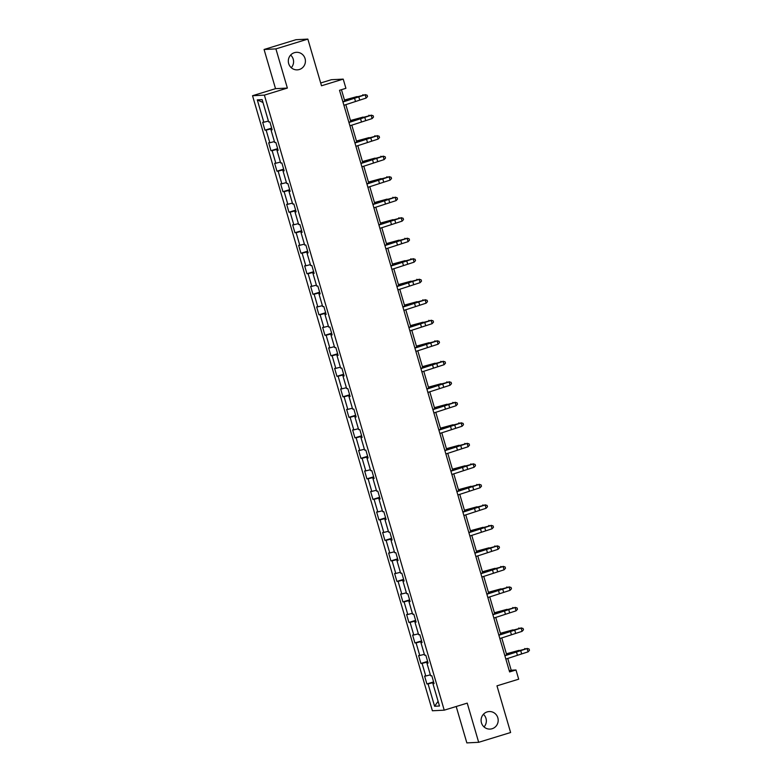 <?xml version="1.0" encoding="UTF-8"?>
<svg xmlns="http://www.w3.org/2000/svg" width="782" height="782" viewBox="0 0 782 782"><rect width="100%" height="100%" fill="white"/><g stroke="black" fill="none" stroke-linecap="round" stroke-linejoin="round"><path stroke-width="1.17" d="M483.413 714.298A8.778 8.534 -92.9 0 1 484.048 726.928M487.186 711.903A8.778 8.534 -92.9 0 1 498.066 718.844A8.778 8.534 -92.9 0 1 490.089 729.088A8.778 8.534 -92.9 0 1 487.186 711.903M290.64 55.072A8.778 8.534 -92.9 0 1 291.275 67.702M294.413 52.677A8.778 8.534 -92.9 0 1 305.293 59.608A8.778 8.534 -92.9 0 1 297.316 69.862A8.778 8.534 -92.9 0 1 294.413 52.677M456.199 706.508L466.844 742.9L478.682 742.304L510.617 732.519L496.971 685.843L518.691 679.187L515.993 669.979L511.203 670.223L507.743 658.405M252.537 95.717L432.387 710.77L444.225 710.173L264.375 95.121L252.537 95.717L275.528 88.669L287.365 88.073L275.909 48.895L264.072 49.481L275.528 88.669M264.072 49.481L296.016 39.696L307.854 39.1L321.5 85.776L343.22 79.119L331.382 79.705L320.679 82.99M275.909 48.895L307.854 39.1M434 683.243L432.935 683.663L434.098 683.605L431.791 675.716L430.628 675.775L426.933 663.146L428.106 663.097L425.799 655.199L424.626 655.257L420.941 642.638L422.104 642.579L419.797 634.691L418.634 634.749L414.939 622.13L416.112 622.071L413.805 614.183L412.632 614.241L408.947 601.622L410.11 601.563L407.803 593.675L406.64 593.734L402.945 581.104L404.118 581.046L401.811 573.157L400.638 573.216L396.953 560.596L398.116 560.538L395.809 552.649L394.646 552.708L390.951 540.088L392.114 540.03L389.807 532.141L388.644 532.2L384.949 519.58L386.122 519.522L383.815 511.633L382.642 511.692L378.957 499.063L380.12 499.004L377.814 491.116L376.65 491.174L372.955 478.555L374.128 478.496L371.821 470.608L370.648 470.666L366.963 458.047L368.127 457.988L365.82 450.1L364.656 450.158L360.961 437.539L362.125 437.48L359.828 429.592L358.655 429.641L354.96 417.021L356.133 416.962L353.826 409.074L352.653 409.133L348.968 396.513L350.131 396.454L347.824 388.566L346.661 388.625L342.966 376.005L344.139 375.947L341.832 368.058L340.659 368.117L336.974 355.487L338.137 355.429L335.83 347.54L334.667 347.599L330.972 334.979L332.145 334.921L329.838 327.032L328.665 327.091L324.98 314.472L326.143 314.413L323.836 306.524L322.673 306.583L318.978 293.964L320.141 293.905L317.834 286.017L316.671 286.075L312.976 273.446L314.149 273.387L311.842 265.499L310.669 265.557L306.984 252.938L308.147 252.879L305.84 244.991L304.677 245.049L300.982 232.43L302.155 232.371L299.848 224.483L298.675 224.542L294.99 211.922L296.153 211.863L293.846 203.975L292.683 204.034L288.988 191.404L290.161 191.346L287.854 183.457L286.681 183.516L282.996 170.896L284.159 170.838L281.852 162.949L280.689 163.008L276.994 150.388L278.157 150.33L275.851 142.441L274.687 142.5L270.992 129.871L272.165 129.812L269.858 121.924L268.685 121.982L262.156 99.637L257.288 99.881L262.987 102.481M432.935 683.663L439.474 706.009L434.606 706.254L428.077 683.908L426.904 683.967L433.609 681.904M257.288 99.881L263.827 122.227L262.664 122.285L264.971 130.174L266.134 130.115L269.829 142.744L268.656 142.803L270.963 150.691L272.136 150.633L275.821 163.252L274.658 163.311L276.965 171.199L278.128 171.141L281.823 183.76L280.65 183.819L282.957 191.707L284.13 191.649L287.815 204.268L286.652 204.327L288.959 212.215L290.122 212.157L293.817 224.786L292.644 224.845L294.951 232.733L296.124 232.674L299.809 245.294L298.646 245.353L300.953 253.241L302.116 253.182L305.811 265.802L304.648 265.86L306.955 273.749L308.118 273.69L311.813 286.32L310.64 286.368L312.947 294.267L314.12 294.208L317.805 306.827L316.642 306.886L318.948 314.775L320.112 314.716L323.807 327.335L322.634 327.394L324.941 335.283L326.114 335.224L329.799 347.843L328.635 347.902L330.942 355.79L332.106 355.732L335.801 368.361L334.628 368.42L336.934 376.308L338.107 376.25L341.802 388.869L340.629 388.928L342.936 396.816L344.1 396.757L347.795 409.377L346.631 409.436L348.938 417.324L350.101 417.265L353.796 429.885L352.623 429.944L354.93 437.832L356.103 437.773L359.788 450.403L358.625 450.461L360.932 458.35L362.095 458.291L365.79 470.911L364.617 470.969L366.924 478.858L368.097 478.799L371.782 491.419L370.619 491.477L372.926 499.366L374.089 499.307L377.784 511.927L376.621 511.985L378.928 519.874L380.091 519.825L383.786 532.444L382.613 532.503L384.92 540.391L386.093 540.333L389.778 552.952L388.615 553.011L390.922 560.899L392.085 560.841L395.78 573.46L394.607 573.519L396.914 581.407L398.087 581.349L401.772 593.978L400.609 594.037L402.916 601.925L404.079 601.866L407.774 614.486L406.601 614.544L408.908 622.433L410.081 622.374L413.766 634.994L412.603 635.052L414.91 642.941L416.073 642.882L419.768 655.502L418.605 655.56L420.912 663.449L422.075 663.39L425.77 676.019L424.597 676.078L426.904 683.967M343.22 79.119L345.908 88.317L339.525 90.282L509.61 671.933L515.993 669.979M427.998 662.735L426.933 663.146M425.77 676.019L430.354 674.846M422.075 663.39L427.764 661.943M422.006 642.227L420.941 642.638M419.768 655.502L424.362 654.338M416.073 642.882L421.772 641.426M416.004 621.71L414.939 622.13M413.766 634.994L418.36 633.821M410.081 622.374L415.77 620.918M410.003 601.202L408.947 601.622M407.774 614.486L412.358 613.313M404.079 601.866L409.778 600.41M404.011 580.694L402.945 581.104M401.772 593.978L406.366 592.805M398.087 581.349L403.776 579.902M398.009 560.176L396.953 560.596M395.78 573.46L400.364 572.287M392.085 560.841L397.784 559.384M392.017 539.668L390.951 540.088M389.778 552.952L394.372 551.779M386.093 540.333L391.782 538.876M386.015 519.16L384.949 519.58M383.786 532.444L388.371 531.271M380.091 519.825L385.78 518.368M380.023 498.652L378.957 499.063M377.784 511.927L382.378 510.763M374.089 499.307L379.788 497.86M374.021 478.134L372.955 478.555M371.782 491.419L376.377 490.246M368.097 478.799L373.786 477.343M368.019 457.626L366.963 458.047M365.79 470.911L370.375 469.738M362.095 458.291L367.794 456.835M362.027 437.118L360.961 437.539M359.788 450.403L364.383 449.23M356.103 437.773L361.792 436.327M356.025 416.611L354.96 417.021M353.796 429.885L358.381 428.722M350.101 417.265L355.79 415.819M350.033 396.093L348.968 396.513M347.795 409.377L352.389 408.204M344.1 396.757L349.798 395.301M344.031 375.585L342.966 376.005M341.802 388.869L346.387 387.696M338.107 376.25L343.797 374.793M338.029 355.077L336.974 355.487M335.801 368.361L340.395 367.188M332.106 355.732L337.804 354.285M332.037 334.569L330.972 334.979M329.799 347.843L334.393 346.67M326.114 335.224L331.803 333.767M326.035 314.051L324.98 314.472M323.807 327.335L328.391 326.162M320.112 314.716L325.811 313.259M320.043 293.543L318.978 293.964M317.805 306.827L322.399 305.654M314.12 294.208L319.809 292.751M314.041 273.035L312.976 273.446M311.813 286.32L316.397 285.147M308.118 273.69L313.807 272.244M308.049 252.518L306.984 252.938M305.811 265.802L310.405 264.629M302.116 253.182L307.815 251.726M302.048 232.01L300.982 232.43M299.809 245.294L304.403 244.121M296.124 232.674L301.813 231.218M296.046 211.502L294.99 211.922M293.817 224.786L298.411 223.613M290.122 212.157L295.821 210.71M290.054 190.994L288.988 191.404M287.815 204.268L292.409 203.105M284.13 191.649L289.819 190.202M284.052 170.476L282.996 170.896M281.823 183.76L286.408 182.587M278.128 171.141L283.827 169.684M278.06 149.968L276.994 150.388M275.821 163.252L280.415 162.079M272.136 150.633L277.825 149.176M272.058 129.46L270.992 129.871M269.829 142.744L274.414 141.571M266.134 130.115L271.823 128.668M263.827 122.227L268.422 121.054M287.365 88.073L264.375 95.121M478.682 742.304L467.225 703.126L444.225 710.173M506.716 654.876L501.751 637.897M500.715 634.368L495.749 617.389M494.713 613.86L489.747 596.871M488.721 593.342L483.755 576.363M482.719 572.835L477.753 555.855M476.727 552.327L471.761 535.347M470.725 531.809L465.759 514.83M464.733 511.301L459.767 494.322M458.731 490.793L453.765 473.814M452.729 470.285L447.763 453.296M446.737 449.767L441.771 432.788M440.735 429.259L435.77 412.28M434.743 408.751L429.777 391.772M428.741 388.243L423.776 371.255M422.739 367.726L417.774 350.747M416.747 347.218L411.782 330.239M410.745 326.71L405.78 309.731M404.753 306.202L399.788 289.213M398.752 285.684L393.786 268.705M392.76 265.176L387.794 248.197M386.758 244.668L381.792 227.679M380.756 224.151L375.79 207.171M374.764 203.643L369.798 186.663M368.762 183.135L363.796 166.155M362.77 162.627L357.804 145.638M356.768 142.109L351.802 125.13M350.776 121.601L345.81 104.622M344.774 101.093L341.441 89.686M434.606 706.254L438.096 701.307M428.077 683.908L433.766 682.451M509.278 670.809L511.203 670.223M264.971 130.174L271.667 128.121M270.963 150.691L277.669 148.629M276.965 171.199L283.661 169.147M282.957 191.707L289.663 189.655M288.959 212.215L295.655 210.162M294.951 232.733L301.657 230.68M300.953 253.241L307.658 251.188M306.955 273.749L313.65 271.696M312.947 294.267L319.652 292.204M318.948 314.775L325.644 312.722M324.941 335.283L331.646 333.23M330.942 355.79L337.648 353.738M336.934 376.308L343.64 374.246M342.936 396.816L349.642 394.763M348.938 417.324L355.634 415.271M354.93 437.832L361.636 435.779M360.932 458.35L367.628 456.287M366.924 478.858L373.63 476.805M372.926 499.366L379.632 497.313M378.928 519.874L385.624 517.821M384.92 540.391L391.626 538.339M390.922 560.899L397.618 558.847M396.914 581.407L403.62 579.354M402.916 601.925L409.612 599.862M408.908 622.433L415.613 620.38M414.91 642.941L421.615 640.888M420.912 663.449L427.607 661.396M342.946 101.992L365.165 94.788L358.655 96.489A10.293 0.577 -16.3 0 0 352.291 98.493L342.878 101.748M343.904 105.277L366.123 98.073L365.165 94.788L367.139 95.218L367.53 96.528L366.123 98.073M365.096 94.602L367.139 95.218M344.461 100.008L357.1 96.567A10.293 0.577 163.7 0 1 350.307 98.591L344.51 100.194M362.985 95.218L362.838 94.72L363.61 95.042M348.938 122.5L371.157 115.296L364.656 116.997A10.293 0.577 -16.3 0 0 358.293 119.001L348.87 122.256M349.906 125.785L372.124 118.581L371.157 115.296L373.141 115.726L373.522 117.036L372.124 118.581M371.088 115.12L373.141 115.726M354.94 143.008L377.159 135.804L370.648 137.515A10.293 0.577 -16.3 0 0 364.295 139.519L354.872 142.764M355.898 146.293L378.117 139.088L377.159 135.804L379.133 136.234L379.524 137.554L378.117 139.088M377.09 135.628L379.133 136.234M350.453 120.516L363.092 117.075A10.293 0.577 163.7 0 1 356.309 119.108L350.512 120.711M368.987 115.736L368.84 115.228L369.603 115.55M356.455 141.034L369.094 137.593A10.293 0.577 163.7 0 1 362.301 139.616L356.504 141.219M374.979 136.244L374.832 135.736L375.604 136.058M360.942 163.516L383.151 156.312L376.65 158.023A10.293 0.577 -16.3 0 0 370.287 160.027L360.864 163.282M361.9 166.81L384.118 159.606L383.151 156.312L385.135 156.742L385.516 158.062L384.118 159.606M383.082 156.136L385.135 156.742M366.934 184.034L389.153 176.83L382.642 178.531A10.293 0.577 -16.3 0 0 376.289 180.534L366.866 183.79M367.892 187.318L390.11 180.114L389.153 176.83L391.137 177.26L391.518 178.57L390.11 180.114M389.084 176.644L391.137 177.26M372.936 204.542L395.154 197.338L388.644 199.039A10.293 0.577 -16.3 0 0 382.281 201.042L372.858 204.298M373.894 207.826L396.112 200.622L395.154 197.338L397.129 197.768L397.51 199.087L396.112 200.622M395.076 197.162L397.129 197.768M362.447 161.542L375.086 158.101A10.293 0.577 163.7 0 1 368.302 160.124L362.506 161.727M380.981 156.752L380.834 156.253L381.596 156.576M368.449 182.05L381.088 178.609A10.293 0.577 163.7 0 1 374.295 180.632L368.508 182.245M386.973 177.26L386.826 176.761L387.598 177.084M374.441 202.558L387.09 199.117A10.293 0.577 163.7 0 1 380.296 201.15L374.5 202.753M392.975 197.778L392.828 197.269L393.6 197.592M378.928 225.05L401.146 217.846L394.646 219.556A10.293 0.577 -16.3 0 0 388.283 221.56L378.859 224.815M379.896 228.344L402.114 221.13L401.146 217.846L403.131 218.276L403.512 219.595L402.114 221.13M401.078 217.67L403.131 218.276M380.443 223.075L393.082 219.634A10.293 0.577 163.7 0 1 386.298 221.658L380.502 223.261M398.976 218.286L398.82 217.777L399.592 218.1M384.93 245.568L407.148 238.354L400.638 240.064A10.293 0.577 -16.3 0 0 394.275 242.068L384.861 245.323M385.888 248.852L408.106 241.648L407.148 238.354L409.123 238.793L409.514 240.103L408.106 241.648M407.08 238.178L409.123 238.793M386.445 243.583L399.084 240.142A10.293 0.577 163.7 0 1 392.29 242.166L386.494 243.769M404.968 238.793L404.822 238.295L405.594 238.618M390.922 266.075L413.14 258.871L406.64 260.572A10.293 0.577 -16.3 0 0 400.276 262.576L390.853 265.831M391.89 269.36L414.108 262.156L413.14 258.871L415.125 259.301L415.506 260.611L414.108 262.156M413.072 258.686L415.125 259.301M392.437 264.091L405.076 260.65A10.293 0.577 163.7 0 1 398.292 262.674L392.496 264.287M410.97 259.311L410.824 258.803L411.586 259.125M396.924 286.583L419.142 279.379L412.632 281.08A10.293 0.577 -16.3 0 0 406.278 283.094L396.855 286.339M397.882 289.868L420.1 282.664L419.142 279.379L421.117 279.809L421.508 281.129L420.1 282.664M419.074 279.203L421.117 279.809M398.439 284.599L411.078 281.158A10.293 0.577 163.7 0 1 404.284 283.192L398.488 284.795M416.962 279.819L416.816 279.311L417.588 279.633M402.925 307.091L425.144 299.887L418.634 301.598A10.293 0.577 -16.3 0 0 412.27 303.602L402.847 306.857M403.883 310.386L426.102 303.181L425.144 299.887L427.119 300.317L427.5 301.637L426.102 303.181M425.066 299.711L427.119 300.317M404.431 305.117L417.07 301.676A10.293 0.577 163.7 0 1 410.286 303.699L404.49 305.303M422.964 300.327L422.818 299.829L423.59 300.141M408.918 327.609L431.136 320.405L424.626 322.106A10.293 0.577 -16.3 0 0 418.272 324.11L408.849 327.365M409.885 330.894L432.094 323.689L431.136 320.405L433.12 320.835L433.502 322.145L432.094 323.689M431.068 320.219L433.12 320.835M410.433 325.625L423.072 322.184A10.293 0.577 163.7 0 1 416.278 324.207L410.491 325.811M428.956 320.835L428.81 320.337L429.582 320.659M414.919 348.117L437.138 340.913L430.628 342.614A10.293 0.577 -16.3 0 0 424.264 344.618L414.851 347.873M415.877 351.401L438.096 344.197L437.138 340.913L439.113 341.343L439.494 342.653L438.096 344.197M437.07 340.737L439.113 341.343M416.435 346.133L429.074 342.692A10.293 0.577 163.7 0 1 422.28 344.725L416.483 346.328M434.958 341.353L434.812 340.844L435.584 341.167M420.912 368.625L443.13 361.421L436.63 363.131A10.293 0.577 -16.3 0 0 430.266 365.135L420.843 368.381M421.879 371.909L444.098 364.705L443.13 361.421L445.114 361.851L445.496 363.171L444.098 364.705M443.062 361.245L445.114 361.851M422.427 366.65L435.066 363.21A10.293 0.577 163.7 0 1 428.282 365.233L422.485 366.836M440.96 361.861L440.804 361.352L441.576 361.675M426.913 389.133L449.132 381.929L442.622 383.639A10.293 0.577 -16.3 0 0 436.258 385.643L426.845 388.898M427.871 392.427L450.09 385.223L449.132 381.929L451.106 382.359L451.497 383.679L450.09 385.223M449.063 381.753L451.106 382.359M428.428 387.158L441.068 383.718A10.293 0.577 163.7 0 1 434.274 385.741L428.477 387.344M446.952 382.369L446.805 381.87L447.578 382.193M432.905 409.651L455.124 402.447L448.624 404.147A10.293 0.577 -16.3 0 0 442.26 406.151L432.837 409.406M433.873 412.935L456.092 405.731L455.124 402.447L457.108 402.877L457.49 404.186L456.092 405.731M455.056 402.261L457.108 402.877M434.421 407.666L447.06 404.226A10.293 0.577 163.7 0 1 440.276 406.249L434.479 407.852M452.954 402.877L452.807 402.378L453.57 402.701M438.907 430.159L461.126 422.954L454.616 424.655A10.293 0.577 -16.3 0 0 448.262 426.659L438.839 429.914M439.865 433.443L462.084 426.239L461.126 422.954L463.1 423.385L463.491 424.704L462.084 426.239M461.057 422.779L463.1 423.385M440.422 428.174L453.061 424.734A10.293 0.577 163.7 0 1 446.268 426.767L440.481 428.37M458.946 423.394L458.799 422.886L459.572 423.209M444.909 450.667L467.128 443.462L460.618 445.173A10.293 0.577 -16.3 0 0 454.254 447.177L444.831 450.432M445.867 453.961L468.086 446.747L467.128 443.462L469.102 443.893L469.483 445.212L468.086 446.747M467.05 443.286L469.102 443.893M446.414 448.692L459.054 445.251A10.293 0.577 163.7 0 1 452.27 447.275L446.473 448.878M464.948 443.902L464.801 443.394L465.573 443.717M450.901 471.184L473.12 463.97L466.619 465.681A10.293 0.577 -16.3 0 0 460.256 467.685L450.833 470.94M451.869 474.469L474.078 467.265L473.12 463.97L475.104 464.41L475.485 465.72L474.078 467.265M473.051 463.794L475.104 464.41M452.416 469.2L465.055 465.759A10.293 0.577 163.7 0 1 458.262 467.783L452.475 469.386M470.94 464.41L470.793 463.912L471.566 464.234M456.903 491.692L479.122 484.488L472.611 486.189A10.293 0.577 -16.3 0 0 466.248 488.193L456.835 491.448M457.861 494.977L480.08 487.773L479.122 484.488L481.096 484.918L481.487 486.228L480.08 487.773M479.053 484.302L481.096 484.918M458.418 489.708L471.057 486.267A10.293 0.577 163.7 0 1 464.264 488.291L458.467 489.903M476.942 484.928L476.795 484.42L477.567 484.742M462.895 512.2L485.114 504.996L478.613 506.697A10.293 0.577 -16.3 0 0 472.25 508.711L462.827 511.956M463.863 515.485L486.081 508.28L485.114 504.996L487.098 505.426L487.479 506.746L486.081 508.28M485.045 504.82L487.098 505.426M464.41 510.216L477.049 506.775A10.293 0.577 163.7 0 1 470.265 508.808L464.469 510.411M482.944 505.436L482.797 504.928L483.559 505.25M468.897 532.708L491.116 525.504L484.605 527.215A10.293 0.577 -16.3 0 0 478.252 529.218L468.829 532.474M469.855 536.002L492.073 528.788L491.116 525.504L493.09 525.934L493.481 527.254L492.073 528.788M491.047 525.328L493.09 525.934M470.412 530.734L483.051 527.293A10.293 0.577 163.7 0 1 476.258 529.316L470.461 530.919M488.936 525.944L488.789 525.445L489.561 525.758M474.899 553.226L497.108 546.012L490.607 547.723A10.293 0.577 -16.3 0 0 484.244 549.726L474.821 552.982M475.857 556.51L498.075 549.306L497.108 546.012L499.092 546.452L499.473 547.762L498.075 549.306M497.039 545.836L499.092 546.452M476.404 551.242L489.043 547.801A10.293 0.577 163.7 0 1 482.259 549.824L476.463 551.427M494.938 546.452L494.791 545.953L495.553 546.276M480.891 573.734L503.109 566.53L496.599 568.231A10.293 0.577 -16.3 0 0 490.246 570.234L480.822 573.489M481.849 577.018L504.067 569.814L503.109 566.53L505.084 566.96L505.475 568.27L504.067 569.814M503.041 566.344L505.084 566.96M482.406 571.75L495.045 568.309A10.293 0.577 163.7 0 1 488.251 570.342L482.465 571.945M500.93 566.97L500.783 566.461L501.555 566.784M486.893 594.242L509.111 587.038L502.601 588.748A10.293 0.577 -16.3 0 0 496.238 590.752L486.815 593.997M487.851 597.526L510.069 590.322L509.111 587.038L511.086 587.468L511.467 588.787L510.069 590.322M509.033 586.862L511.086 587.468M488.398 592.267L501.037 588.826A10.293 0.577 163.7 0 1 494.253 590.85L488.457 592.453M506.932 587.478L506.785 586.969L507.557 587.292M492.885 614.75L515.103 607.546L508.603 609.256A10.293 0.577 -16.3 0 0 502.239 611.26L492.816 614.515M493.853 618.044L516.071 610.84L515.103 607.546L517.088 607.976L517.469 609.295L516.071 610.84M515.035 607.37L517.088 607.976M494.4 612.775L507.039 609.334A10.293 0.577 163.7 0 1 500.255 611.358L494.459 612.961M512.924 607.985L512.777 607.487L513.549 607.8M498.887 635.267L521.105 628.063L514.595 629.764A10.293 0.577 -16.3 0 0 508.232 631.768L498.818 635.023M499.845 638.552L522.063 631.348L521.105 628.063L523.08 628.493L523.471 629.803L522.063 631.348M521.037 627.878L523.08 628.493M500.402 633.283L513.041 629.842A10.293 0.577 163.7 0 1 506.247 631.866L500.451 633.469M518.925 628.493L518.779 627.995L519.551 628.317M504.879 655.775L527.097 648.571L520.597 650.272A10.293 0.577 -16.3 0 0 514.233 652.276L504.81 655.531M505.846 659.06L528.065 651.856L527.097 648.571L529.082 649.001L529.463 650.311L528.065 651.856M527.029 648.395L529.082 649.001M506.394 653.791L519.033 650.35A10.293 0.577 163.7 0 1 512.249 652.384L506.453 653.987M524.927 649.011L524.781 648.503L525.543 648.825M354.481 98.004L355.448 101.289M358.723 96.665L359.691 99.959M350.463 99.128L350.307 98.591M360.482 118.512L361.44 121.806M364.725 117.183L365.683 120.467M366.484 139.03L367.442 142.314M370.717 137.691L371.685 140.975M356.465 119.636L356.309 119.108M362.457 140.144L362.301 139.616M372.476 159.538L373.444 162.822M376.719 158.199L377.677 161.483M378.478 180.046L379.436 183.33M382.721 178.707L383.679 182.001M384.47 200.554L385.438 203.848M388.713 199.224L389.68 202.509M368.459 160.662L368.302 160.124M374.451 181.17L374.295 180.632M380.453 201.678L380.296 201.15M390.472 221.071L391.43 224.356M394.715 219.732L395.672 223.017M386.445 222.186L386.298 221.658M396.474 241.579L397.432 244.864M400.707 240.24L401.674 243.525M392.447 242.703L392.29 242.166M402.466 262.087L403.424 265.372M406.708 260.748L407.666 264.042M398.449 263.211L398.292 262.674M408.468 282.595L409.426 285.889M412.71 281.266L413.668 284.55M404.441 283.719L404.284 283.192M414.46 303.113L415.428 306.397M418.702 301.774L419.66 305.058M410.442 304.237L410.286 303.699M420.462 323.621L421.42 326.905M424.704 322.282L425.662 325.576M416.435 324.745L416.278 324.207M426.454 344.129L427.422 347.423M430.696 342.799L431.664 346.084M422.436 345.253L422.28 344.725M432.456 364.647L433.414 367.931M436.698 363.307L437.656 366.592M428.438 365.761L428.282 365.233M438.458 385.155L439.416 388.439M442.69 383.815L443.658 387.1M434.43 386.279L434.274 385.741M444.45 405.663L445.408 408.947M448.692 404.323L449.65 407.618M440.432 406.787L440.276 406.249M450.452 426.17L451.41 429.465M454.694 424.841L455.652 428.125M446.424 427.295L446.268 426.767M456.444 446.688L457.411 449.973M460.686 445.349L461.644 448.633M452.426 447.803L452.27 447.275M462.445 467.196L463.403 470.481M466.688 465.857L467.646 469.141M458.418 468.32L458.262 467.783M468.438 487.704L469.405 490.988M472.68 486.365L473.648 489.659M464.42 488.828L464.264 488.291M474.439 508.212L475.397 511.506M478.682 506.883L479.64 510.167M470.422 509.336L470.265 508.808M480.441 528.73L481.399 532.014M484.674 527.391L485.642 530.675M476.414 529.854L476.258 529.316M486.433 549.238L487.391 552.522M490.676 547.899L491.634 551.183M482.416 550.362L482.259 549.824M492.435 569.746L493.393 573.04M496.678 568.416L497.635 571.701M488.408 570.87L488.251 570.342M498.427 590.263L499.395 593.548M502.67 588.924L503.628 592.209M494.41 591.378L494.253 590.85M504.429 610.771L505.387 614.056M508.671 609.432L509.629 612.717M500.402 611.895L500.255 611.358M510.421 631.279L511.389 634.564M514.664 629.94L515.631 633.234M506.404 632.403L506.247 631.866M516.423 651.787L517.381 655.081M520.665 650.458L521.623 653.742M512.406 652.911L512.249 652.384"/></g></svg>
